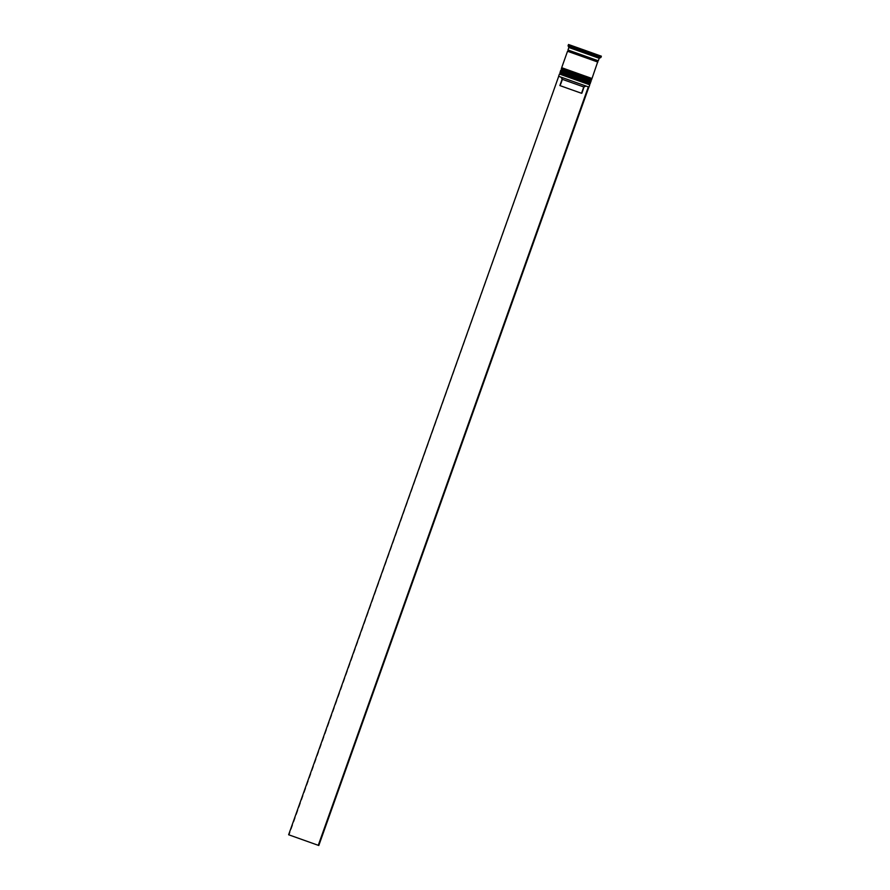 <?xml version="1.0" encoding="UTF-8"?>
<svg xmlns="http://www.w3.org/2000/svg" width="890" height="890" viewBox="0 0 890 890"><rect width="100%" height="100%" fill="white"/><g stroke="black" fill="none" stroke-linecap="round" stroke-linejoin="round"><path stroke-width="0.67" stroke-dasharray="4.45 3.34" d="M588.946 87.087L558.62 76.284M589.903 82.014L561.089 71.756L589.903 82.014L589.269 83.782L560.455 73.525L577.944 79.722M559.432 74.015L589.759 84.817M591.249 78.22L562.436 67.963L591.249 78.22L590.615 80L561.801 69.731L579.29 75.928M560.778 70.221L591.105 81.023M599.204 58.273L568.877 47.482M600.917 57.461L568.065 45.768M590.66 82.28L560.333 71.489M592.006 78.498L561.679 67.696M597.657 61.989L567.698 51.331M598.303 60.798L567.976 50.007M592.184 52.944L591.294 55.436L586.466 53.723L581.114 51.809L581.993 49.317M581.515 93.272L559.877 85.562M559.932 85.585L562.124 79.243M562.18 79.266L561.39 77.552L587.934 87.02M558.787 76.629L289.172 834.942L318.798 845.5M561.39 77.552L559.154 76.751M588.902 51.787L588.001 54.312L595.021 56.793L595.922 54.268M577.688 47.793L576.787 50.307L586.966 53.945L587.867 51.42M573.727 46.358L572.671 48.828L575.986 50.029L576.887 47.504M580.97 48.95L580.08 51.442L573.06 48.961L573.961 46.436M562.402 69.954L573.138 73.792M561.056 73.748L571.781 77.586M598.291 57.961L569.789 47.793L598.291 57.961L599.192 55.436M588.468 54.479L589.369 51.954M574.217 49.395L575.118 46.87M569.789 47.793L570.69 45.268M579.613 51.275L580.514 48.75M593.864 56.359L594.765 53.834M595.021 56.793L588.001 54.312M586.966 53.945L576.787 50.307M575.986 50.029L572.826 48.883M573.06 48.961L580.08 51.442M581.114 51.809L591.294 55.436M595.254 56.871L592.095 55.725L595.254 56.871L596.155 54.357M592.095 55.725L592.985 53.222M585.998 86.33L584.363 87.164L562.725 79.455L561.924 77.742M584.307 87.142L582.116 93.483L560.466 85.774L562.725 79.455M582.06 93.461L560.466 85.774M590.293 83.293L559.966 72.502M572.415 75.817L578.567 77.953L572.415 75.817M578.467 78.765L590.381 83.048C591.372 82.403 587.433 80.712 578.567 77.953L561.679 71.957L560.055 72.246L578.467 78.765M591.65 79.51L561.323 68.708M573.761 72.023L579.924 74.159L573.761 72.023M579.813 74.983L591.739 79.254C592.718 78.62 588.779 76.918 579.924 74.159L563.025 68.163L561.412 68.452L579.813 74.983M597.323 61.165L598.136 60.743L586.354 56.515L568.143 50.062L568.51 50.908M573.56 46.313L572.671 48.828M561.801 69.731L562.436 67.963M560.455 73.525L561.089 71.756M596.311 54.412L595.41 56.927M582.116 93.483L584.363 87.164L586.076 86.352"/><path stroke-width="1.33" d="M588.946 87.087L558.62 76.284L588.946 87.087L589.759 84.817L559.432 74.015L558.62 76.284M577.944 79.722L589.269 83.782L589.759 84.817M579.29 75.928L590.615 79.989L591.105 81.023L560.778 70.221L560.333 71.489L590.66 82.28L591.105 81.023M599.204 58.273L598.303 60.798L567.976 50.007L568.877 47.482L599.204 58.273L600.917 57.461L601.373 56.204L568.51 44.5L601.373 56.204M568.877 47.482L568.065 45.768L600.917 57.461M598.136 60.743L597.323 61.165L597.691 62.011L567.531 51.264L561.679 67.696L586.343 76.507L592.006 78.498L597.657 61.989M567.531 51.264L597.857 62.066M592.184 52.944L581.993 49.317M562.124 79.243L559.877 85.562L568.621 88.7L581.515 93.272L583.762 86.953L562.124 79.243L561.323 77.552M585.453 86.141L583.762 86.953M588.902 51.787L595.922 54.268L588.902 51.787M577.688 47.782L587.867 51.42L577.688 47.793M573.727 46.358L576.887 47.504L573.727 46.358M580.981 48.917L573.961 46.436L580.97 48.95M592.195 52.911L582.015 49.284M589.369 51.954L570.69 45.268L589.369 51.954M573.138 73.792L561.635 69.642L561.323 68.708L591.65 79.51C591.961 81.524 585.297 77.63 573.138 73.792L562.068 69.832M571.781 77.586L560.277 73.436L559.966 72.502L590.293 83.293C590.604 85.318 583.951 81.413 571.781 77.586L560.722 73.625M592.996 53.2L596.311 54.401L592.985 53.222M558.609 76.562L288.627 834.753L318.798 845.5L588.779 87.32L587.934 87.02M588.234 87.131L318.264 845.311M590.293 83.293L559.966 72.502M591.65 79.51L561.323 68.708M590.381 83.048L590.003 82.058M560.978 71.723L560.055 72.246M591.739 79.254L591.349 78.276M562.324 67.929L561.412 68.452M568.143 50.062L568.51 50.908L567.698 51.331M568.065 45.768L568.51 44.5M561.801 69.731L560.778 70.221M560.455 73.525L559.432 74.015"/></g></svg>
